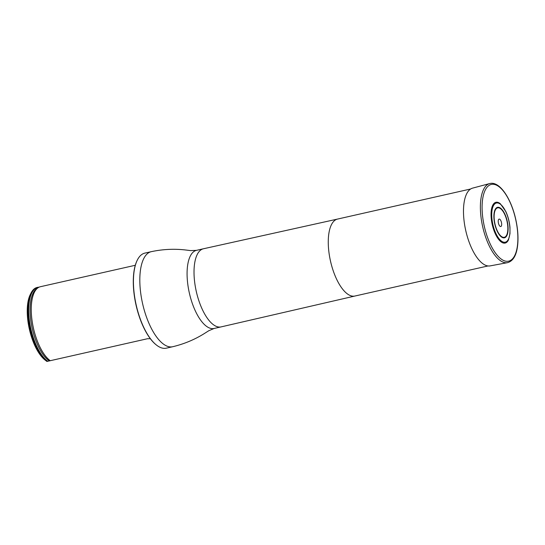<?xml version="1.0" encoding="UTF-8"?>
<svg xmlns="http://www.w3.org/2000/svg" width="545" height="545" viewBox="0 0 545 545"><rect width="100%" height="100%" fill="white"/><g stroke="black" fill="none" stroke-linecap="round" stroke-linejoin="round"><path stroke-width="0.82" d="M156.381 344.999A48.41 19.77 -102.7 0 1 156.245 344.89A48.41 19.77 -102.7 0 1 136.114 305.391A48.41 19.77 -102.7 0 1 137.149 260.421A48.41 19.77 -102.7 0 1 137.231 260.258M172.724 346.722A48.723 19.893 77.3 0 1 142.654 303.919A48.723 19.893 77.3 0 1 151.244 251.674L144.854 253.118A48.723 19.893 77.3 0 0 137.313 260.101A48.723 19.893 77.3 0 0 136.27 305.357A48.723 19.893 77.3 0 0 156.524 345.108A48.723 19.893 77.3 0 0 166.341 348.166L172.724 346.722C183.965 344.031 194.381 339.712 203.987 333.772L208.803 330.72L214.124 328.472L221.066 326.898A40.044 16.35 77.3 0 0 221.1 326.891L354.918 296.03A39.444 16.105 77.3 0 1 354.897 296.037L488.027 265.946M39.036 287.195A38.974 15.914 77.3 0 0 37.612 287.351L37.06 287.481A38.974 15.914 77.3 0 0 31.024 293.067L30.22 294.675A37.414 15.28 77.3 0 0 29.362 329.173A37.414 15.28 77.3 0 0 44.976 359.952L46.393 361.062A38.974 15.914 77.3 0 0 46.918 361.458L147.566 338.711L150.352 338.711M31.024 293.067A38.974 15.914 77.3 0 0 30.132 329.003A38.974 15.914 77.3 0 0 46.393 361.062M37.612 287.351A38.974 15.914 77.3 0 0 29.198 320.61A38.974 15.914 77.3 0 0 47.476 361.335M50.249 360.701A38.974 15.914 -102.7 0 1 32.414 322.926A38.974 15.914 -102.7 0 1 38.102 287.719A38.974 15.914 -102.7 0 1 40.391 286.725L135.289 265.279M495.882 202.304A20.894 8.529 77.3 0 0 493.6 229.465A20.894 8.529 77.3 0 0 508.505 239.82L509.984 233.635L509.977 227.51C509.48 221.815 508.097 216.494 505.835 211.542L500.358 203.769A20.894 8.529 77.3 0 0 495.882 202.304M499.091 219.097A3.808 1.553 77.3 0 0 499.063 224.983A3.808 1.553 77.3 0 0 501.679 224.342A3.808 1.553 77.3 0 0 499.091 219.097M472.719 188.093A39.86 16.275 77.3 0 0 472.583 188.127A39.86 16.275 77.3 0 0 465.743 230.542A39.86 16.275 77.3 0 0 490.159 265.885L507.511 262.656C513.226 261.089 516.619 255.155 517.682 244.862C518.438 237.089 517.791 228.58 515.747 219.335C511.108 198.339 499.588 180.967 489.798 183.542L489.635 183.583A40.534 16.554 77.3 0 0 482.679 226.713A40.534 16.554 77.3 0 0 507.511 262.656M214.124 328.472A40.044 16.35 77.3 0 1 189.408 293.285A40.044 16.35 77.3 0 1 196.466 250.346L203.408 248.779A40.044 16.35 77.3 0 1 203.435 248.772L337.519 219.076A39.444 16.105 77.3 0 0 337.505 219.083A39.444 16.105 77.3 0 0 330.556 261.375A39.444 16.105 77.3 0 0 354.897 296.037M203.408 248.779A40.044 16.35 77.3 0 0 196.35 291.718A40.044 16.35 77.3 0 0 221.066 326.898M47.742 361.267A38.811 15.846 -102.7 0 1 29.26 319.602A38.811 15.846 -102.7 0 1 38.736 287.344M49.35 360.899A38.416 15.689 -102.7 0 1 31.317 323.873A38.416 15.689 -102.7 0 1 36.822 288.571L38.102 287.719M496.372 203.033A20.076 8.195 77.3 0 0 496.195 234.071A20.076 8.195 77.3 0 0 509.991 230.705A20.076 8.195 77.3 0 0 496.372 203.033M497.605 207.856A15.103 6.165 77.3 0 0 497.476 231.203A15.103 6.165 77.3 0 0 507.851 228.668A15.103 6.165 77.3 0 0 497.605 207.856M497.503 207.332A15.635 6.383 77.3 0 0 497.367 231.502A15.635 6.383 77.3 0 0 508.11 228.88A15.635 6.383 77.3 0 0 497.503 207.332M489.771 183.549A40.534 16.554 77.3 0 0 489.635 183.583L472.583 188.127M491.188 184.462A39.335 16.064 77.3 0 0 490.847 245.27A39.335 16.064 77.3 0 0 517.879 238.676A39.335 16.064 77.3 0 0 491.188 184.462M337.505 219.083L470.635 188.992M151.244 251.674C162.546 249.269 173.814 248.69 185.034 249.923L190.696 250.605L196.466 250.346"/></g></svg>
